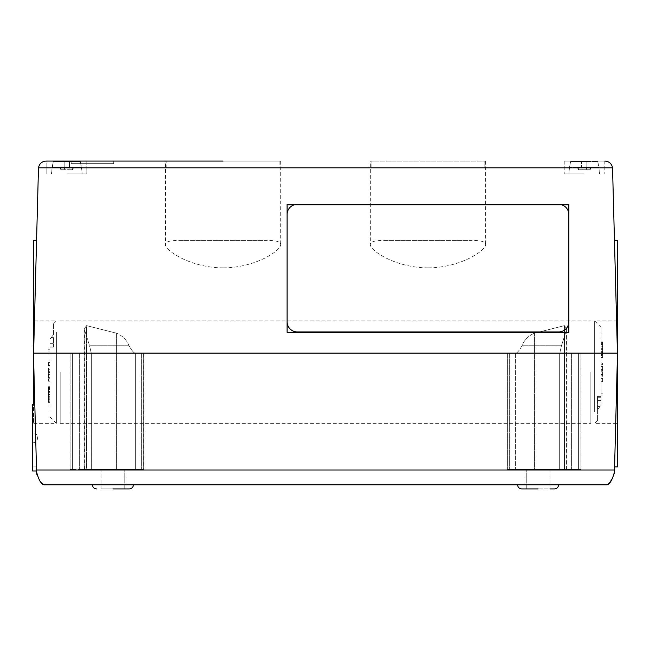 <?xml version="1.0" encoding="UTF-8"?>
<svg xmlns="http://www.w3.org/2000/svg" width="650" height="650" viewBox="0 0 650 650"><rect width="100%" height="100%" fill="white"/><g stroke="black" fill="none" stroke-linecap="round" stroke-linejoin="round"><path stroke-width="0.49" stroke-dasharray="3.25 2.44" d="M49.92 389.529L49.92 399.75L49.92 389.529C49.92 387.855 49.92 387.855 49.92 389.529C49.92 387.855 49.92 387.855 49.92 389.529L48.376 389.529C48.376 387.855 48.376 387.855 48.376 389.529C48.376 387.855 48.376 387.855 48.376 389.529L48.376 399.75L48.376 389.529L49.92 389.529M49.92 399.75L48.376 399.604L49.92 399.75M53.503 334.644L53.503 323.83L53.503 334.644L49.92 339.202L49.92 347.831L49.92 339.202L53.446 334.644L53.446 323.83L53.503 334.644M53.503 347.002L53.503 337.602L53.503 347.002L53.503 343.688L53.503 347.002L49.92 347.002L49.92 343.688L49.92 347.002L53.503 347.002M33.524 240.435L33.524 404.398M617.5 240.435L617.5 353.137L33.524 353.121L33.524 423.353L33.524 345.743M570.611 161.59L597.797 161.59L598.878 167.221L597.797 161.59L570.611 161.59L569.53 167.221L570.611 161.59L586.844 161.59L581.563 161.59L581.563 167.221L581.563 161.59L570.611 161.59L597.797 161.59L598.601 167.221L586.844 167.221L586.844 161.59L570.611 161.59L569.53 167.221L570.611 161.59L597.797 161.59L570.611 161.59M584.204 173.883L564.224 173.883L584.204 173.883M32.5 437.694L32.5 442.821L32.5 437.694M601.104 380.518L601.104 363.017L601.104 381.721L601.104 380.518L602.648 380.518L602.648 381.721L602.648 363.017L602.648 380.518M66.82 173.883L86.799 173.883L66.82 173.883M484.827 167.732L484.827 161.078L371.101 161.078L484.827 161.078L484.827 167.732L371.101 167.732L484.827 167.732M584.204 161.078L564.224 161.078L584.204 161.078M49.92 389.196L49.92 402.35L49.92 386.986L49.92 402.35L48.376 402.35L48.376 386.986L48.376 402.35L48.376 389.196L48.376 402.35L49.92 402.35L49.92 389.196L48.376 389.196M72.881 167.221L69.444 167.221L68.77 169.731L72.824 169.731L60.816 169.731L68.77 169.731L69.444 167.221L68.77 169.731L69.444 167.221L72.881 167.221L72.442 169.731L72.881 167.221L73.499 167.221L64.196 167.221L64.179 161.59L80.413 161.59L81.226 167.221L69.461 167.221L69.461 161.59L69.461 167.221L64.179 167.221L64.179 161.59L64.179 167.221L64.87 169.731L64.196 167.221L64.87 169.731L64.196 167.221L69.444 167.221L68.77 169.731L69.444 167.221L72.881 167.221L72.442 169.731L72.881 167.221L73.499 167.221L72.881 167.221M66.82 161.078L86.799 161.078L66.82 161.078M578.581 169.731L590.208 169.731L578.199 169.731L589.826 169.731L578.581 169.731L578.142 167.221L581.579 167.221L582.254 169.731L581.579 167.221L582.254 169.731L581.579 167.221L586.828 167.221L586.154 169.731L586.828 167.221L586.154 169.731L586.828 167.221L581.563 167.221L590.883 167.221L581.579 167.221L582.254 169.731L581.579 167.221L577.525 167.221L578.142 167.221L578.581 169.731L578.142 167.221L581.579 167.221L582.254 169.731L581.579 167.221L590.265 167.221L586.828 167.221L586.154 169.731L586.828 167.221L586.844 161.59L586.844 167.221L569.806 167.221L581.563 167.221L569.806 167.221L581.563 167.221L581.563 161.59L581.563 167.221L581.563 161.59L581.563 167.221L581.563 161.59L581.563 167.221L586.844 167.221L586.844 161.59L586.844 167.221L586.844 161.59L586.844 167.221L586.154 169.731L586.828 167.221L578.142 167.221L578.581 169.731M522.023 345.743C519.399 350.35 517.335 352.812 515.824 353.137C517.327 352.828 519.391 350.366 522.023 345.743C524.249 339.958 528.385 335.774 534.446 333.206C528.434 335.725 524.29 339.909 522.023 345.743L561.454 345.743L566.767 328.957L564.468 325.634L534.446 333.206L534.446 469.454L515.377 469.454L515.377 353.137L515.824 353.137L515.377 353.137L515.377 469.454L507.106 469.454L580.921 469.454L578.597 469.454L578.597 353.137L578.597 469.454L559.666 469.454L580.921 469.454L578.597 469.454L578.597 353.129L578.597 469.454L507.106 469.454L507.106 353.137L515.377 353.137L509.665 353.129L507.106 353.137L507.106 469.454L564.468 469.454L534.438 469.454L534.438 333.206L564.468 325.634L566.767 328.957L561.454 345.743L559.78 353.137L561.454 345.743L522.023 345.743M86.556 325.634L84.256 328.957L89.57 345.743L84.256 328.957L86.556 325.634L116.586 333.206L86.556 325.634L86.556 469.454L143.325 469.454L135.647 469.454L135.647 353.137L135.647 469.454L84.256 469.454L86.556 469.454L86.556 325.634M129.001 345.743C126.774 339.958 122.639 335.774 116.586 333.206C122.59 335.725 126.734 339.909 129.001 345.743C131.625 350.35 133.689 352.812 135.2 353.137C133.705 352.828 131.633 350.366 129.001 345.743L89.57 345.743L91.244 353.137L89.57 345.743L129.001 345.743M578.597 353.137L515.824 353.137L578.597 353.137M614.291 473.817L609.578 482.739M608.278 483.827L606.759 484.827M550.233 484.827L517.611 484.827L550.233 484.827M125.06 484.827L92.438 484.827L125.06 484.827M42.738 483.827L41.421 482.714M39.999 481.195L36.831 474.386M36.571 471.908L33.524 355.737M617.5 353.121L614.461 471.908M594.653 411.881L594.653 320.905L594.653 411.881M597.577 409.606L597.577 420.428L597.577 409.606L601.104 405.048L597.521 409.606L597.521 396.427L597.577 409.606M601.104 405.048L601.104 327.356L601.104 405.048M49.92 388.798L48.376 388.798L49.92 388.798M49.92 386.986L48.376 386.986L48.376 400.067L48.376 386.986L48.376 399.848L48.376 386.986L49.92 386.986M49.92 388.294L48.376 388.294M49.92 398.19L49.92 397.767L48.376 397.767L48.376 401.911L48.376 387.627L48.376 398.198L49.92 398.19L49.92 387.627L49.92 398.198L48.376 398.198M602.648 355.062L602.648 341.908L602.648 357.273L602.648 341.908L602.648 355.062L601.104 355.062L601.104 341.908L602.648 341.908L601.104 341.908L601.104 355.062M602.648 352.503L602.648 344.411L602.648 357.273L602.648 352.503L601.104 352.503L601.104 346.287L602.648 346.483L602.648 346.068L601.104 346.068L601.104 355.964L602.648 355.964L602.648 356.631L602.648 342.339L602.648 356.631L601.104 356.631L601.104 342.339L601.104 357.273L602.648 357.273L601.104 357.273L601.104 344.191L602.648 344.191M601.104 344.191L601.104 357.273L601.104 355.461L602.648 355.461L601.104 355.461L601.104 352.503M601.104 346.483L601.104 346.068L601.104 346.483M602.648 344.5L602.648 354.729L602.648 344.5L601.104 344.654L601.104 354.729L601.104 344.5L602.648 344.5M71.175 163.638L113.693 163.638L71.175 163.638L71.175 161.078L86.799 161.078L86.799 173.883L86.799 161.078L46.841 161.078L46.841 173.883L46.841 161.078L113.693 161.078L71.175 161.078L71.175 163.638M113.693 161.078L113.693 163.638L113.693 161.078M223.064 267.865C190.816 267.784 165.059 250.607 165.433 244.538C165.547 241.629 170.446 240.264 180.107 240.435L266.012 240.435C275.673 240.264 280.564 241.629 280.686 244.538C280.946 250.681 255.352 267.767 223.064 267.865M165.433 161.078L280.686 161.078L165.433 161.078L165.433 244.538M427.968 267.865C395.72 267.784 369.956 250.607 370.338 244.538C370.451 241.629 375.342 240.264 385.011 240.435L470.917 240.435C480.577 240.264 485.469 241.629 485.591 244.538C485.843 250.681 460.257 267.767 427.968 267.865M370.338 161.078L485.591 161.078L370.338 161.078L370.338 244.538M33.784 345.711L36.546 240.435L33.589 353.137L617.435 353.137L33.589 353.137L33.524 345.711M604.183 161.078L564.224 161.078L604.183 161.078L604.183 173.883L604.183 161.078M279.923 161.078L166.197 161.078L279.923 161.078L279.923 167.732L166.197 167.732L166.197 161.078L166.197 167.732L279.923 167.732L279.923 161.078M33.597 353.121L38.48 167.814L612.544 167.814L617.435 353.121M597.521 397.248L597.521 400.571L597.521 397.248L601.104 397.248L601.104 400.571L601.104 397.248L597.521 397.248M602.648 342.339L601.104 342.745L602.648 342.339M49.92 363.732L49.92 381.233L49.92 362.537L49.92 363.732L48.376 363.732L48.376 362.537L48.376 381.233L48.376 363.732M549.957 488.922L549.957 469.454L526.24 469.454L549.957 469.454L526.24 469.454L549.957 469.454L549.957 488.922L526.24 488.922L554.491 488.922M101.067 488.922L124.784 488.922L101.067 488.922L124.784 488.922L101.067 488.922L124.784 488.922L101.067 488.922L101.067 469.454L124.784 469.454L101.067 469.454L124.784 469.454L101.067 469.454L101.067 488.922M56.371 332.377L56.371 423.353L56.371 332.377M49.92 339.202L49.92 416.902L49.92 339.202M72.426 353.137L91.244 353.137L72.426 353.137L72.426 469.454L72.426 353.137L70.103 353.137L72.426 353.137M72.426 469.454L91.366 469.454L70.103 469.454L72.426 469.454L72.426 353.129L70.103 353.137L72.426 353.129L72.426 469.454L70.103 469.454L79.625 469.454L72.426 469.454M36.546 470.99L34.799 404.398L36.546 470.99M598.601 167.221L586.844 167.221L586.844 161.59L597.797 161.59L598.601 167.221L586.844 167.221L598.601 167.221M32.5 404.398L32.5 470.99M60.767 167.221L64.196 167.221L60.767 167.221L61.197 169.731L60.767 167.221L61.197 169.731L60.767 167.221L60.141 167.221L64.196 167.221L64.179 161.59L53.235 161.59L80.413 161.59L53.235 161.59L64.179 161.59L64.179 167.221L60.767 167.221M590.265 167.221L589.826 169.731L590.265 167.221L589.826 169.731L590.265 167.221L590.883 167.221L590.265 167.221M568.839 214.573L568.839 321.774L568.839 214.573A10.246 10.213 0 0 0 561.681 204.839L294.247 204.799M601.104 344.411L601.104 357.273L602.648 357.273L601.104 357.273L601.104 341.908L601.104 357.273L602.648 357.273L601.104 357.273L601.104 344.411L602.648 344.411M143.325 353.137L72.426 353.129L143.918 353.137L143.325 353.137L143.325 469.454L143.918 469.454L79.625 469.454L143.918 469.454L143.918 353.137L143.918 469.454L143.325 469.454L143.325 353.137M578.597 353.129L509.665 353.129L578.597 353.129M287.097 321.774L287.097 214.533L287.097 321.774M64.196 167.221L64.87 169.731L64.196 167.221L52.146 167.221L53.235 161.59L52.422 167.221L53.235 161.59L69.461 161.59L69.461 167.221L69.461 161.59L64.179 161.59L64.179 167.221L52.146 167.221L69.461 167.221L69.461 161.59L80.413 161.59L53.235 161.59L80.413 161.59L53.235 161.59L52.422 167.221L64.179 167.221L64.87 169.731L64.196 167.221L69.444 167.221L68.77 169.731L69.444 167.221L64.196 167.221L64.179 161.59L64.179 167.221L69.461 167.221L69.461 161.59L80.413 161.59L81.494 167.221L64.179 167.221M617.24 345.711L614.477 240.435L617.5 345.711M49.92 402.415L49.92 397.971L48.376 397.971L48.376 402.415L49.92 402.415L48.376 402.415M49.92 388.318L49.92 387.627L48.376 387.627L48.376 388.318L49.92 388.318M49.92 401.911L48.376 401.513L49.92 401.911M49.92 399.848L48.376 399.848M49.92 402.35L48.376 402.35L49.92 402.35M564.468 469.454L566.767 469.454L564.468 469.454L564.468 325.634L564.468 469.454M568.839 204.547L568.839 332.516L287.097 332.321M287.097 332.516L287.097 204.547M601.104 341.843L601.104 346.287L602.648 346.287L602.648 341.843L601.104 341.843L602.648 341.843M601.104 355.94L601.104 356.631L601.104 355.94L602.648 355.94M81.226 167.221L80.413 161.59L81.494 167.221L69.461 167.221L69.461 161.59L69.461 167.221L81.226 167.221M49.92 351.057L48.376 351.057M49.92 365.544L48.376 365.544M601.104 341.908L602.648 341.908L601.104 341.908M371.101 167.732L371.101 161.078L371.101 167.732M49.92 400.067L48.376 400.067M49.92 349.245L48.376 349.245M294.247 204.839A10.246 10.213 0 0 0 287.097 214.573M617.5 355.737L614.591 466.895L617.5 355.737L617.5 466.895M135.2 353.137L91.244 353.137L135.2 353.137M601.104 395.005L602.648 395.005M601.104 393.201L602.648 393.201M294.109 204.839L561.819 204.839M601.104 357.273L602.648 357.273L601.104 357.273M578.142 167.221L577.525 167.221L578.142 167.221M601.104 378.706L602.648 378.706M617.5 372.125L617.5 423.353L617.5 372.125M590.866 372.125L590.866 423.353L590.866 372.125M60.166 372.125L60.166 423.353L60.166 372.125M53.503 337.602L51.196 337.602L53.503 337.602M601.104 378.137L602.648 378.137M601.104 375.156L602.648 375.156M36.514 469.991L614.51 469.991M49.92 391.471L48.376 391.471M49.92 391.658L48.376 391.658M49.92 394.461L48.376 394.461M49.92 391.755L48.376 391.755M49.92 389.821L48.376 389.821M49.92 392.665L48.376 392.665M49.92 395.923L48.376 395.923M49.92 396.329L48.376 396.329M49.92 394.566L48.376 394.566M601.104 352.787L602.648 352.787M601.104 352.601L602.648 352.601M601.104 349.798L602.648 349.798M601.104 354.437L602.648 354.437M601.104 351.593L602.648 351.593M601.104 348.335L602.648 348.335M601.104 347.921L602.648 347.921M601.104 349.692L602.648 349.692M601.104 346.06L602.648 346.06M601.104 354.729L602.648 354.729L601.104 354.721M597.521 406.656L599.828 406.656L597.521 406.656M507.699 353.137L507.699 469.454L507.699 353.137M566.223 469.454L566.223 331.329L566.223 469.454M49.92 366.121L48.376 366.121M84.801 469.454L84.801 331.329L84.801 469.454M116.586 333.206L116.586 469.454L116.586 333.206M571.399 353.129L571.399 469.454L571.399 353.129M601.104 374.457L602.648 374.457M601.104 372.994L602.648 372.994M49.92 369.102L48.376 369.102M509.665 353.129L509.665 469.454L509.665 353.129M79.625 353.129L79.625 469.454L79.625 353.129M601.104 370.289L602.648 370.289M601.104 371.743L602.648 371.743M49.92 373.969L48.376 373.969M49.92 374.668L48.376 374.668M49.92 377.65L48.376 377.65M49.92 369.801L48.376 369.801M49.92 372.507L48.376 372.507M141.359 353.129L141.359 469.454L141.359 353.129M49.92 380.039L48.376 380.039M601.104 364.219L602.648 364.219M601.104 366.608L602.648 366.608M601.104 369.59L602.648 369.59M601.104 366.031L602.648 366.031M49.92 371.264L48.376 371.264M49.92 378.227L48.376 378.227M569.53 167.221L568.839 173.883L569.53 167.221M598.878 167.221L599.568 173.883L598.878 167.221M32.5 442.821A5.119 5.119 0 0 0 37.619 437.694A5.119 5.119 0 0 0 32.5 432.575M564.224 161.078L564.224 173.883L564.224 161.078M580.921 353.137L580.921 469.454L580.921 353.137M601.104 327.356L594.653 320.905L617.5 320.905M597.521 420.428L594.653 423.353L617.5 423.353M48.376 400.855L49.92 400.855L48.376 400.855M48.376 388.269L49.92 388.269M53.503 347.831L49.92 347.831L53.503 347.831M602.648 343.403L601.104 343.403L602.648 343.403M602.648 355.981L601.104 355.981M597.521 396.419L601.104 396.419L597.521 396.427M559.666 469.454L559.666 352.918L559.666 469.454M280.686 161.078L280.686 244.538M485.591 161.078L485.591 244.538M48.376 362.537L49.92 362.537M124.784 488.922L124.784 469.454L124.784 488.922M49.92 416.902L56.371 423.353L33.524 423.353M53.503 323.83L56.371 320.905L33.524 320.905M91.358 469.454L91.358 352.918L91.366 469.454M70.103 469.454L70.103 353.137L70.103 469.454M60.816 169.731L60.141 167.221L60.816 169.731M84.256 328.957L84.256 469.454L84.256 328.957M180.107 240.435L266.012 240.435M601.104 400.571L597.521 400.571M590.208 169.731L590.883 167.221L590.208 169.731M48.376 386.717L49.92 386.717M48.376 381.233L49.92 381.233M578.199 169.731L577.525 167.221L578.199 169.731M602.648 363.017L601.104 363.017M566.767 469.454L566.767 328.957L566.767 469.454M52.146 167.221L51.456 173.883L52.146 167.221M81.494 167.221L82.192 173.883L81.494 167.221M72.824 169.731L73.499 167.221L72.824 169.731M49.92 343.688L53.503 343.688M385.011 240.435L470.917 240.435M33.524 466.895L36.433 466.895M602.648 381.721L601.104 381.721M602.648 357.541L601.104 357.541M526.24 488.922L526.24 469.454L526.24 488.922M60.166 423.353L590.866 423.353M60.166 320.905L590.866 320.905"/><path stroke-width="0.97" d="M33.524 404.398L33.524 345.743L33.524 353.121L617.5 353.121L617.5 240.435L614.477 240.435M36.546 240.435L33.524 240.435L33.784 345.743M36.831 474.386L36.571 471.908C38.708 480.049 41.267 484.356 44.265 484.827L606.759 484.827C609.749 484.364 612.316 480.058 614.461 471.908L614.291 473.817M609.578 482.739L608.278 483.827M606.759 484.827L44.265 484.827L42.738 483.827M41.421 482.714L39.999 481.195M223.064 161.078L46.109 161.078C41.884 161.419 39.341 163.662 38.48 167.814C39.341 163.662 41.884 161.419 46.109 161.078L223.064 161.078M604.914 161.078C609.139 161.419 611.683 163.662 612.544 167.814C611.683 163.662 609.139 161.419 604.914 161.078M617.435 353.121L612.544 167.814L38.48 167.814L33.597 353.121M538.102 488.922L521.706 488.922L538.102 488.922M614.461 471.908L617.5 353.121M33.524 355.737L36.571 471.908M112.921 488.922L129.317 488.922L112.921 488.922M36.546 470.99L32.5 470.99L32.5 404.398L34.799 404.398M568.839 321.734A10.246 10.213 180 0 1 558.594 331.939L297.334 331.939A10.246 10.213 180 0 1 287.097 321.734M287.097 321.774A10.246 10.213 0 0 0 297.334 331.988L558.594 331.988A10.246 10.213 0 0 0 568.839 321.774M287.097 332.321L287.097 204.547L568.839 204.547L568.839 332.321L287.097 332.321M287.097 214.533A10.246 10.213 180 0 1 294.247 204.799L561.681 204.799A10.246 10.213 180 0 1 568.839 214.533M287.097 204.839L294.109 204.839M561.819 204.839L568.839 204.839M526.24 488.922L521.706 488.922L526.24 488.922M554.491 488.922C556.985 488.678 558.35 487.313 558.594 484.827C558.35 487.313 556.985 488.678 554.491 488.922L549.957 488.922M124.784 488.922L129.317 488.922L124.784 488.922M617.5 355.737L617.5 466.895L614.591 466.895M36.514 469.991L614.51 469.991M517.611 484.827C517.855 487.313 519.22 488.678 521.706 488.922C519.22 488.678 517.855 487.313 517.611 484.827M133.412 484.827C133.169 487.313 131.804 488.678 129.317 488.922C131.804 488.678 133.169 487.313 133.412 484.827M92.438 484.827C92.674 487.313 94.047 488.678 96.533 488.922C94.047 488.678 92.674 487.313 92.438 484.827"/></g></svg>

